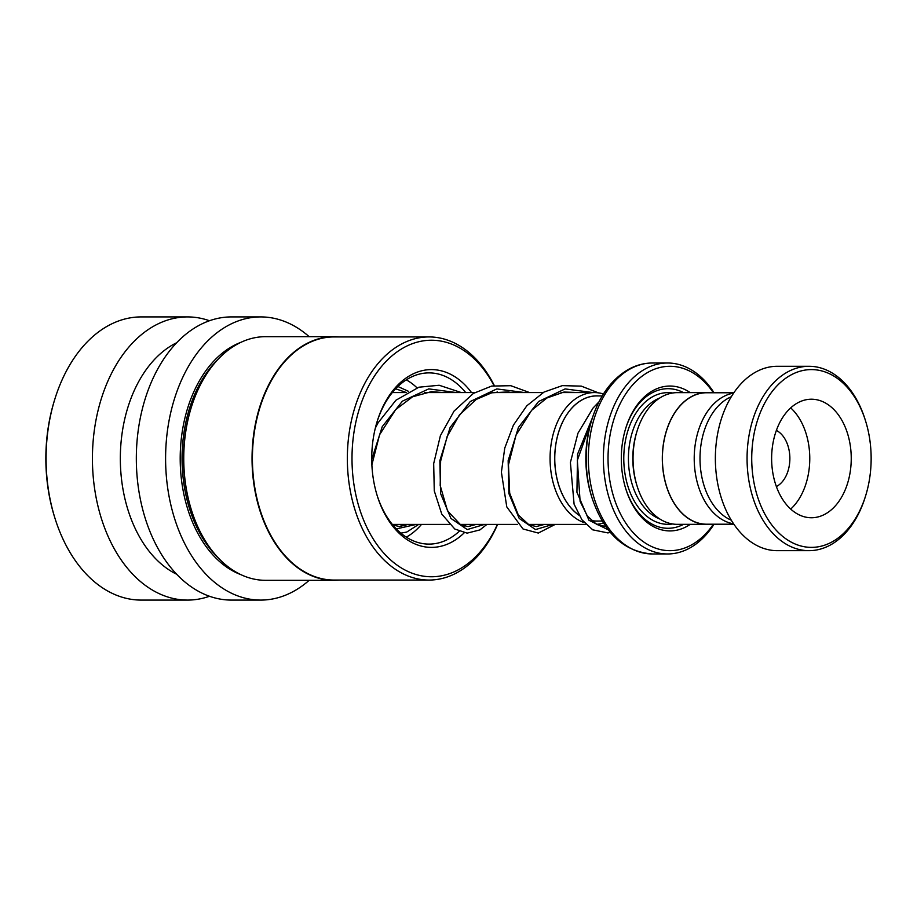 <?xml version="1.0" encoding="UTF-8"?>
<svg xmlns="http://www.w3.org/2000/svg" width="917" height="917" viewBox="0 0 917 917"><rect width="100%" height="100%" fill="white"/><g stroke="black" fill="none" stroke-linecap="round" stroke-linejoin="round"><path stroke-width="1.38" d="M733.589 393.141A65.726 44.142 90 0 0 722.894 396.923A65.726 44.142 90 0 0 694.559 466.673A65.726 44.142 90 0 0 733.6 523.813M733.852 392.763L706.548 392.763A65.726 44.142 90 0 0 691.086 396.923A65.726 44.142 90 0 0 663.106 470.18A65.726 44.142 90 0 0 706.548 524.203L733.852 524.203M578.948 515.125A62.562 42.022 -90 0 1 554.796 455.967A62.562 42.022 -90 0 1 582.066 399.892A62.562 42.022 -90 0 1 596.784 395.926L602.251 395.926M598.618 395.926A62.62 42.067 90 0 0 582.054 399.835A62.62 42.067 90 0 0 554.751 456.024A62.62 42.067 90 0 0 579.005 515.239M584.186 522.644A65.909 44.28 -90 0 1 550.154 462.649A65.909 44.28 -90 0 1 578.833 396.752A65.909 44.28 -90 0 1 594.342 392.579A65.909 44.28 -90 0 1 603.443 393.978M713.392 392.763A92.193 61.932 90 0 0 648.273 372.13A92.193 61.932 90 0 0 611.96 490.778A92.193 61.932 90 0 0 691.647 544.836A92.193 61.932 90 0 0 713.392 524.203M714.056 524.203A95.483 64.144 -90 0 1 689.985 547.919A95.483 64.144 -90 0 1 667.53 553.971A95.483 64.144 -90 0 1 604.406 475.476A95.483 64.144 -90 0 1 645.052 369.047A95.483 64.144 -90 0 1 667.519 362.994A95.483 64.144 -90 0 1 714.045 392.763M709.345 392.763A65.852 44.234 90 0 0 706.548 392.625L677.273 392.636A65.852 44.234 90 0 0 661.787 396.797A65.852 44.234 90 0 0 637.166 430.715A65.852 44.234 90 0 0 637.166 486.251A65.852 44.234 90 0 0 677.285 524.341L706.548 524.341A65.852 44.234 90 0 0 709.345 524.203M690.226 392.625A72.443 48.658 90 0 0 652.915 390.631A72.443 48.658 90 0 0 625.841 427.941A72.443 48.658 90 0 0 625.841 489.036A72.443 48.658 90 0 0 687.005 526.335A72.443 48.658 90 0 0 690.237 524.341M683.555 392.636A69.807 46.893 90 0 0 651.586 393.106A69.807 46.893 90 0 0 625.669 428.503M625.669 488.474A69.807 46.893 90 0 0 683.566 524.341M706.548 392.625A65.852 44.234 90 0 0 691.051 396.797A65.852 44.234 90 0 0 663.025 470.203A65.852 44.234 90 0 0 706.548 524.341M591.419 495.971A88.903 59.72 -90 0 1 591.419 420.995L592.038 419.035A93.557 62.849 -90 0 0 592.038 497.942L591.419 495.971M637.166 430.715L636.73 432.102A62.562 42.022 90 0 0 636.73 484.864L637.166 486.251M603.455 522.988A65.909 44.28 -90 0 1 596.371 524.329M591.305 520.569A62.62 42.067 90 0 0 598.618 521.051M602.251 521.051L596.784 521.051A62.562 42.022 -90 0 1 591.224 520.501M832.349 541.752A88.903 59.72 90 0 0 865.579 495.959A88.903 59.72 90 0 0 865.579 420.995A88.903 59.72 90 0 0 790.523 375.213A88.903 59.72 90 0 0 755.505 489.609A88.903 59.72 90 0 0 832.349 541.752M865.579 495.959L865.144 497.358A92.193 61.932 -90 0 1 830.687 544.836A92.193 61.932 -90 0 1 809 550.67A92.193 61.932 -90 0 1 748.054 474.891A92.193 61.932 -90 0 1 787.302 372.13A92.193 61.932 -90 0 1 808.989 366.284A92.193 61.932 -90 0 1 865.144 419.596L865.579 420.995M797.492 402.964A59.273 39.809 90 0 0 772.263 469.023A59.273 39.809 90 0 0 811.43 517.75A59.273 39.809 90 0 0 825.38 513.99A59.273 39.809 90 0 0 850.609 447.932A59.273 39.809 90 0 0 811.43 399.216A59.273 39.809 90 0 0 797.492 402.964M776.367 486.537A29.631 19.91 90 0 0 776.94 486.239A29.631 19.91 90 0 0 789.869 458.03A29.631 19.91 90 0 0 776.367 430.417M731.296 520.214A64.201 43.133 -90 0 1 700.038 461.033A64.201 43.133 -90 0 1 728.029 398.345A64.201 43.133 -90 0 1 731.285 396.74M809 550.67L777.284 550.67A92.193 61.932 -90 0 1 716.349 474.891A92.193 61.932 -90 0 1 755.597 372.13A92.193 61.932 -90 0 1 777.284 366.284L808.989 366.284M790.706 509.073A59.273 39.809 90 0 0 790.695 407.882M465.698 392.579A85.613 57.507 90 0 0 429.007 372.887A85.613 57.507 90 0 0 377.082 421.705M377.082 495.283A85.613 57.507 90 0 0 390.802 522.472A85.613 57.507 90 0 0 429.007 544.102A85.613 57.507 90 0 0 459.199 531.356M471.521 392.579A88.903 59.72 90 0 0 471.12 392.052A88.903 59.72 90 0 0 377.3 421.006A88.903 59.72 90 0 0 377.3 495.982A88.903 59.72 90 0 0 391.777 524.937A88.903 59.72 90 0 0 464.22 532.811M494.034 385.644A118.27 79.447 90 0 0 484.222 370.101A118.27 79.447 90 0 0 372.073 379.913A118.27 79.447 90 0 0 378.664 546.887A118.27 79.447 90 0 0 497.415 524.398M497.404 392.579A118.27 79.447 90 0 0 497.083 391.868M494.343 385.587A121.56 81.659 90 0 0 483.259 367.637A121.56 81.659 90 0 0 429.007 336.929A121.56 81.659 90 0 0 352.678 415.286A121.56 81.659 90 0 0 374.755 549.352A121.56 81.659 90 0 0 429.007 580.06A121.56 81.659 90 0 0 497.622 524.398M497.622 392.579A121.56 81.659 90 0 0 497.289 391.846M429.007 336.929L334.063 336.929A121.56 81.659 90 0 0 257.746 415.298A121.56 81.659 90 0 0 279.823 549.352A121.56 81.659 90 0 0 334.075 580.06L429.007 580.06M339.256 336.929A121.823 81.831 90 0 0 333.868 336.665A121.823 81.831 90 0 0 257.39 415.195A121.823 81.831 90 0 0 279.513 549.547A121.823 81.831 90 0 0 333.88 580.323A121.823 81.831 90 0 0 339.256 580.06M333.868 336.665L265.575 336.665A121.823 81.831 90 0 0 191.378 407.125A121.823 81.831 90 0 0 191.378 509.875A121.823 81.831 90 0 0 211.208 549.547A121.823 81.831 90 0 0 265.586 580.323L333.88 580.323M309.155 336.665A141.585 95.104 90 0 0 260.692 316.915L231.428 316.915A141.585 95.104 90 0 0 142.536 408.18A141.585 95.104 90 0 0 168.247 564.31A141.585 95.104 90 0 0 231.439 600.085L260.703 600.085A141.585 95.104 90 0 0 309.167 580.323M260.692 316.915A141.585 95.104 90 0 0 171.8 408.18A141.585 95.104 90 0 0 197.522 564.31A141.585 95.104 90 0 0 260.703 600.085M176.683 342.729A121.823 81.831 90 0 0 122.041 433.695A121.823 81.831 90 0 0 147.797 549.547A121.823 81.831 90 0 0 176.694 574.271M209.477 320.744A141.585 95.104 90 0 0 187.526 316.915A141.585 95.104 90 0 0 98.635 408.18A141.585 95.104 90 0 0 124.345 564.322A141.585 95.104 90 0 0 187.526 600.085A141.585 95.104 90 0 0 209.489 596.256M187.526 316.915L141.172 316.915A141.585 95.104 90 0 0 54.94 398.803A141.585 95.104 90 0 0 54.951 518.208A141.585 95.104 90 0 0 78.002 564.322A141.585 95.104 90 0 0 141.184 600.085L187.526 600.085M54.94 398.803L54.516 400.19A138.295 92.892 90 0 0 54.516 516.821L54.951 518.208M191.378 407.125L190.942 408.512A118.534 79.619 90 0 0 190.942 508.488L191.378 509.875M469.94 526.45A88.903 59.72 90 0 0 471.521 524.398M464.277 526.106A85.613 57.507 90 0 0 465.71 524.398M396.35 524.409A67.503 45.346 -90 0 1 393.336 525.235M406.3 379.844A83.963 56.396 -90 0 1 417.006 387.811M421.511 524.409A83.963 56.396 -90 0 1 406.311 537.144M659.896 397.932A62.562 42.022 90 0 0 655.724 399.881A62.562 42.022 90 0 0 628.477 461.732A62.562 42.022 90 0 0 659.896 519.045M672.642 392.992A65.852 44.234 90 0 0 652.514 396.797A65.852 44.234 90 0 0 624.958 473.585A65.852 44.234 90 0 0 672.642 523.974M592.038 419.035C599.454 395.846 611.559 379.317 628.351 369.459C636.043 365.184 644.078 363.029 652.468 362.994A95.483 64.144 90 0 0 630.002 369.047A95.483 64.144 90 0 0 589.356 475.476A95.483 64.144 90 0 0 652.468 553.971L667.53 553.971M217.879 359.51A118.534 79.619 90 0 0 208.778 547.094A118.534 79.619 90 0 0 217.879 557.49M241.056 342.27A119.852 80.501 90 0 0 182.506 429.993A119.852 80.501 90 0 0 207.219 548.068A119.852 80.501 90 0 0 241.068 574.73M392.304 392.579L406.518 392.579L395.628 388.785M399.812 526.564L403.652 524.409M592.474 417.648L577.55 454.202L576.931 492.234L588.978 520.26L608.246 529.82M593.139 392.579L565.113 388.923L538.577 401.508L518.437 427.414L508.156 460.655L508.878 493.518L519.205 518.414L535.551 529.567L552.882 524.398M524.845 392.579L496.819 388.923L470.272 401.508L450.144 427.425L439.862 460.655L440.584 493.529L450.912 518.414L467.246 529.567L484.577 524.398M456.54 392.579L428.755 388.888L402.391 401.176L382.251 426.634L371.729 459.474M396.316 528.914L416.272 524.409M424.445 392.579L474.811 392.579M492.738 392.579L543.105 392.579M561.044 392.579L594.342 392.579M652.468 362.994L667.519 362.994M652.468 553.971C624.122 551.908 603.982 533.224 592.038 497.942M392.316 524.409L449.215 524.398M459.898 524.398L517.509 524.398M528.203 524.398L585.803 524.398M392.74 392.052L395.147 392.579M591.133 421.923L577.332 460.311L580.117 501.393L587.373 516.053L596.772 524.547L605.805 526.518M580.002 392.579L563.966 392.052L546.887 398.001L531.654 410.277L515.996 435.174L508.477 464.77L509.692 493.254L518.323 514.987L528.914 524.765L536.33 526.564L544.538 524.398M511.697 392.579L507.915 391.937L491.73 392.808L476.21 399.434L459.428 414.92L447.164 436.458L440.63 461.113L440.194 485.506L447.553 510.918L460.598 524.765L468.014 526.564L476.244 524.398M443.404 392.579L431.414 391.639L412.57 396.797L395.674 409.624L379.581 434.75L371.878 464.827M392.797 524.994L399.525 526.564L407.927 524.409M598.973 401.852L593.07 408.019L577.951 433.225L570.397 462.512L574.088 504.167L581.905 519.756L592.726 529.831L607.879 532.915L610.355 532.422M598.388 392.854L581.321 386.126L562.327 385.633L544.022 392.063L526.805 405.807L513.394 425.167L504.751 448.104L501.393 472.186L506.78 506.906L522.988 528.96L538.302 533.064L555.232 524.398M529.613 392.579L510.826 385.702L491.672 386.068L473.401 393.416L454.064 411.08L440.401 435.644L433.684 463.589L434.268 490.882L441.753 514.07L454.786 529.017L467.12 533.132L479.878 529.923L486.938 524.398M461.32 392.579L439.163 385.255L418.897 387.203L395.892 400.248L378.045 422.852L375.305 428.159M400.844 533.132L406.724 532.066L418.702 524.409M406.85 524.409L405.28 525.601M397.886 386.504L408.65 391.41"/></g></svg>
